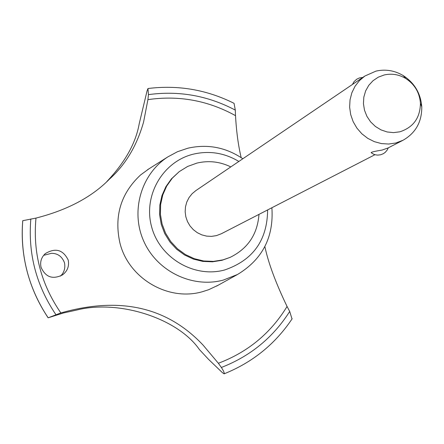 <?xml version="1.0" encoding="UTF-8"?>
<svg xmlns="http://www.w3.org/2000/svg" width="444" height="444" viewBox="0 0 444 444"><rect width="100%" height="100%" fill="white"/><g stroke="black" fill="none" stroke-linecap="round" stroke-linejoin="round"><path stroke-width="0.67" d="M230.808 166.905C219.897 161.61 208.608 160.34 196.925 163.087L187.64 166.445L179.232 171.634L171.423 178.854L165.873 186.708L161.96 195.549L159.846 205.034L159.612 214.796L161.266 224.459L164.757 233.649L169.947 242.008L176.629 249.212L184.543 254.978L193.39 259.096L202.819 261.399L212.465 261.81L221.956 260.312L230.103 257.381C247.852 248.651 257.476 234.315 258.974 214.385M179.232 171.634L172.244 178.227L166.678 186.103L162.759 194.96L160.639 204.468L160.401 214.258L162.066 223.943L165.562 233.156L170.762 241.536L177.461 248.762L185.398 254.545L194.267 258.674L203.718 260.983L213.386 261.394L222.905 259.89L230.103 257.381M242.824 158.763C225.902 147.303 207.581 143.784 187.868 148.202L177.478 151.715L167.815 156.91C141.031 174.148 130.264 211.472 143.839 241.392C157.165 271.417 192.38 288.445 223.243 280.114L237.557 274.459C262.471 259.368 273.909 237.129 271.883 207.742M238.85 161.455C224.603 152.908 209.479 150.466 193.467 154.129C162.904 161.416 143.018 195.399 151.559 226.623C159.646 257.958 194.111 278.305 224.559 270.002C252.991 260.289 267.344 240.265 267.615 209.94M148.984 168.82L140.559 174.975C120.873 193.379 113.986 216.028 119.913 242.918C128.505 278.377 168.132 301.654 202.37 291.725L208.636 289.721L218.076 285.276M241.17 157.631C238.306 145.665 236.419 131.668 235.509 115.645L235.303 110.112L234.044 103.319M147.064 90.926L147.963 88.523L148.44 94.622L147.913 99.634L143.573 122.072C136.852 145.782 125.469 164.813 109.435 179.148C91.814 197.119 67.327 210.095 35.981 218.087L22.761 220.69C21.34 237.745 22.794 254.617 27.112 271.301C31.507 287.973 38.528 303.468 48.174 317.793L60.85 312.942C119.775 296.198 167.194 306.932 203.097 345.127L218.365 363.264L221.367 367.466C223.687 371.04 224.597 373.165 224.098 373.837L222.355 372.621L208.519 359.329L199.367 349.511C177.839 318.331 118.82 299.173 76.362 310.134L63.459 312.97L48.174 317.793M291.997 318.875L289.704 311.455L287.057 306.471C275.691 282.806 268.298 262.842 264.874 246.581M22.761 220.69L22.744 220.712C21.323 237.768 22.777 254.634 27.095 271.317C31.491 287.984 38.511 303.48 48.157 317.804M41.064 267.321C39.888 261.971 41.292 257.403 45.282 253.618C55.433 247.552 63.076 249.683 68.198 260.023C69.369 266.134 67.482 271.084 62.532 274.886C52.708 279.764 45.554 277.239 41.064 267.321M60.506 276.085C64.141 272.583 65.479 268.159 64.508 262.815C62.077 256.493 57.726 253.33 51.471 253.313L43.629 255.339M374.975 154.695L221.373 233.733L216.394 235.631L211.527 236.369L206.593 236.114L201.787 234.87L197.297 232.689L193.312 229.653L189.988 225.891L187.462 221.545L185.831 216.794L185.159 211.827L185.481 206.849L186.78 202.059L188.994 197.647L192.047 193.784L195.804 190.631L364.89 76.018L375.957 71.123C385.475 68.981 394.561 70.463 403.219 75.574C414.513 82.967 420.701 93.39 421.772 106.843C421.905 121.889 415.651 133.034 403.008 140.271L395.759 143.007L388.655 144.034L381.429 143.584L374.37 141.669L367.76 138.362L361.866 133.799L356.937 128.161L353.158 121.673L350.693 114.602L349.633 107.232L350.027 99.856L351.853 92.779L355.034 86.28L359.44 80.619L364.89 76.018M388.267 147.852L387.273 149.928L385.314 152.275L383.455 153.635L380.619 154.784L377.766 155.111L375.624 154.856L373.576 154.19L371.123 152.703C371.312 152.092 374.969 151.21 382.09 150.066L388.045 147.969L403.008 140.271M384.188 74.975L378.277 77.173L373.043 80.691L368.753 85.353L365.628 90.931L363.825 97.136L363.436 103.663L364.485 110.179L366.922 116.356L370.623 121.878L375.396 126.462L381.008 129.887L387.162 131.973L393.551 132.623L399.861 131.801C413.347 127.384 420.202 117.86 420.424 103.23C419.574 92.585 414.685 84.338 405.744 78.488C398.895 74.448 391.708 73.277 384.188 74.975M106.815 181.579C125.003 162.354 135.792 143.118 139.188 123.876L147.058 90.926M235.509 115.645C208.058 100.494 178.86 95.155 147.913 99.634M218.365 363.264C247.852 352.125 270.746 333.194 287.057 306.471M30.83 218.986C27.916 253.657 36.275 285.542 55.9 314.641M35.981 218.087C32.767 252.553 41.059 284.171 60.85 312.942M221.367 367.466C250.355 356.188 273.132 337.518 289.704 311.455M235.303 110.112C207.97 95.66 179.015 90.498 148.44 94.622M237.557 274.459L216.583 286.108M362.781 77.45L359.401 77.944L356.671 79.232L353.918 81.807L352.453 84.449M405.744 78.488L403.219 75.574M420.424 103.23L421.772 106.843M48.124 317.821C28.594 288.212 20.124 255.861 22.722 220.762M109.435 179.148L109.013 179.548M224.098 373.837C252.564 362.404 275.263 344.028 292.191 318.714M147.963 88.523C178.155 84.782 206.871 89.727 234.105 103.352M167.815 156.91L147.541 169.736"/></g></svg>
